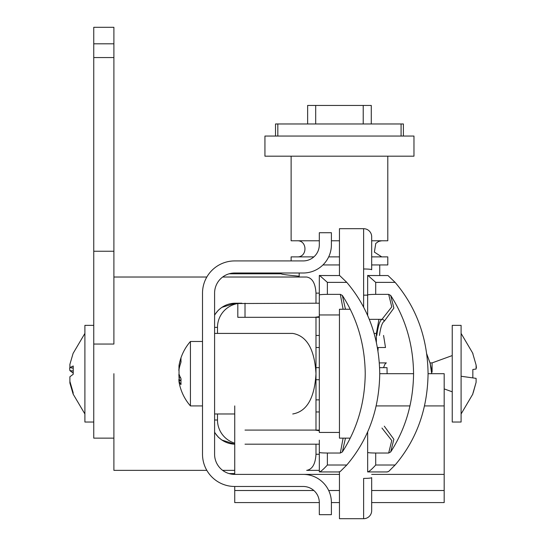 <?xml version="1.0" encoding="UTF-8"?>
<svg xmlns="http://www.w3.org/2000/svg" width="546" height="546" viewBox="0 0 546 546"><rect width="100%" height="100%" fill="white"/><g stroke="black" fill="none" stroke-linecap="round" stroke-linejoin="round"><path stroke-width="0.82" d="M222.645 470.365L234.732 470.365L222.645 470.365M315.984 454.252C315.424 464.018 312.319 469.389 306.681 470.365L319.314 470.365L306.681 470.365C312.319 469.389 315.424 464.018 315.984 454.252L319.314 454.252L315.984 454.252L315.984 444.185L315.984 454.252M315.984 373.696L315.984 430.084L315.984 373.696C314.578 398.116 306.825 411.541 292.731 413.977C306.825 411.541 314.578 398.116 315.984 373.696L315.984 317.308L315.984 373.696C314.578 349.283 306.825 335.851 292.731 333.415C306.825 335.851 314.578 349.283 315.984 373.696M371.676 269.758C371.417 269.301 368.734 269.035 363.622 268.973L363.622 307.057L363.622 268.973C368.734 269.035 371.417 269.301 371.676 269.758L371.676 236.752L371.676 269.758M363.622 228.692A8.053 8.053 0 0 1 371.676 236.752A8.053 8.053 0 0 0 363.622 228.692L339.455 228.692L339.455 275.484L339.455 228.692L363.622 228.692L363.622 268.973L363.622 228.692M281.053 273.805C281.873 274.358 287.913 275.157 299.181 276.208C287.913 275.157 281.873 274.358 281.053 273.805L229.095 273.805L281.053 273.805M222.645 277.027L306.681 277.027C312.319 278.003 315.424 283.374 315.984 293.141L315.984 303.207L315.984 293.141L319.314 293.141L315.984 293.141C315.424 283.374 312.319 278.003 306.681 277.027L222.645 277.027M363.622 295.154L367.649 295.154L363.622 295.154M363.622 478.419C368.721 478.357 371.41 478.098 371.676 477.634L371.676 510.647A8.053 8.053 0 0 1 363.622 518.7L339.455 518.7L339.455 471.908L339.455 518.7L363.622 518.7A8.053 8.053 0 0 0 371.676 510.647L371.676 477.634C371.41 478.098 368.721 478.357 363.622 478.419L363.622 518.7L363.622 478.419M339.455 309.248L339.455 438.145L339.455 309.248L350.232 309.248L339.455 309.248M113.896 373.696L113.896 470.365L206.825 470.365L113.896 470.365L113.896 373.696M214.592 333.415L292.731 333.415L214.592 333.415M214.592 413.977L234.732 413.977L214.592 413.977M368.154 275.546L388.001 275.546L367.649 275.518L367.649 295.011C368.045 294.622 370.727 294.41 375.709 294.362L375.709 282.371L367.847 275.375M386.909 471.921L388.561 471.546L395.12 465.021C416.571 439.721 427.552 409.282 428.071 373.696C427.579 338.172 416.591 307.732 395.12 282.371L388.001 275.546M376.842 335.435C378.071 325.921 379.777 320.563 381.961 319.349L391.769 306.872L388.663 294.362L375.709 294.362M388.663 294.362L390.677 295.434L393.871 308.094L384.295 321.205C382.248 322.379 380.63 327.122 379.443 335.435M384.295 426.187L393.871 439.298L390.677 451.958C405.582 428.883 413.206 402.798 413.568 373.696C413.226 344.642 405.596 318.55 390.677 295.434M390.677 451.958L388.663 453.03L375.709 453.03C370.72 452.982 368.038 452.77 367.649 452.381L367.649 431.852M367.649 315.54L367.649 295.011M388.663 453.03L391.769 440.52L381.961 428.044M378.187 347.515L377.948 350.942M377.368 347.515L385.503 347.515L383.565 335.435M387.107 373.696L387.025 367.656L379.607 367.656M387.312 471.956L367.67 471.921L367.649 452.381M367.67 471.921C368.98 471.744 371.662 469.444 375.709 465.021L375.709 453.03M93.755 344.048L113.896 344.048L113.896 57.555L93.755 57.555L93.755 438.145L113.896 438.145M93.755 57.555L93.755 43.803L113.896 43.803L113.896 27.3L93.755 27.3L93.755 43.803M113.896 57.555L113.896 43.803M113.896 251.249L93.755 251.249M73.068 353.487L69.895 364.353L69.895 367.574L73.225 365.997L73.225 374.263L69.895 376.76L69.895 381.388L73.15 392.635L73.15 394.123L69.895 383.039L69.895 379.818M73.15 374.31L73.184 373.696M73.225 373.13L69.895 370.632L69.595 368.25M73.103 368.161L69.772 367.622L73.103 368.1M84.896 413.977L73.15 394.123M93.755 422.031L84.896 422.031L84.896 325.361L93.755 325.361M202.511 293.141L202.511 454.252A32.221 32.221 0 0 0 234.732 486.479L303.207 486.479A16.114 16.114 0 0 1 319.314 502.586L319.314 514.673L331.402 514.673L331.402 502.586A28.194 28.194 0 0 0 303.207 474.392L234.732 474.392A20.141 20.141 0 0 1 214.592 454.252L214.592 293.141A20.141 20.141 0 0 1 234.732 273L303.207 273A28.194 28.194 0 0 0 331.402 244.806L331.402 232.719L319.314 232.719L319.314 244.806A16.114 16.114 0 0 1 303.207 260.92L234.732 260.92A32.221 32.221 0 0 0 202.511 293.141M179.095 367.124A48.963 47.461 150.3 0 0 179.027 367.574L178.842 370.434M179.334 379.456A48.963 10.476 172.8 0 1 179.027 379.088L178.842 379.893M179.027 366.659L179.027 365.54A48.963 41.776 13.5 0 1 180.842 358.899L181.04 358.654A47.973 24.324 8.1 0 0 181.04 361.609L180.842 362.701A48.963 41.776 166.5 0 0 179.027 369.574L179.027 373.955A48.963 24.829 8.1 0 0 180.842 378.166L181.04 379.272A47.973 40.93 166.5 0 0 181.04 384.248L180.842 384.561A48.963 24.829 171.9 0 1 179.027 380.739L178.856 380.316L180.999 379.955M181.013 389.646A49.003 49.003 0 0 0 190.424 405.917L190.424 341.475A49.003 49.003 0 0 0 178.965 365.902L179.887 365.69M180.979 380.405L179.027 380.739L178.965 381.49A49.003 49.003 0 0 0 190.424 405.917L202.511 405.917M179.504 380.2A48.963 41.776 13.5 0 1 179.027 377.818L178.87 374.46M307.637 123.969L307.637 105.439L371.273 105.439L371.273 123.969M275.518 136.05L275.518 123.969L403.398 123.969L403.398 136.05M315.69 105.439L315.69 123.969M299.181 273L299.181 277.027M376.371 342.547L376.371 333.415L378.958 319.349M322.939 264.947L339.455 264.947M371.676 264.947L387.79 264.947L387.79 256.886L371.676 256.886M413.97 136.05L264.94 136.05L264.94 156.19L413.97 156.19L413.97 136.05M363.22 105.439L363.22 123.969M313.861 256.886L291.12 256.886L291.12 260.92M328.678 256.886L339.455 256.886M297.16 240.779C307.555 240.281 307.555 257.384 297.16 256.886M291.12 156.19L291.12 240.779L319.314 240.779M331.402 240.779L339.455 240.779M371.676 240.779L387.79 240.779L387.79 156.19M319.82 275.546L339.667 275.546L319.314 275.518L319.314 295.011C319.71 294.622 322.393 294.41 327.375 294.362L327.375 282.371L319.512 275.375M338.575 471.921L340.226 471.546L346.785 465.021C368.236 439.721 379.217 409.282 379.736 373.696C379.245 338.172 368.257 307.732 346.785 282.371L339.667 275.546M343.1 309.248L340.329 294.362L327.375 294.362M340.329 294.362L342.342 295.434L345.461 309.248M345.461 438.145L342.342 451.958C357.248 428.883 364.871 402.798 365.233 373.696C364.892 344.642 357.261 318.55 342.342 295.434M342.342 451.958L340.329 453.03L327.375 453.03C322.393 452.982 319.703 452.77 319.314 452.381L319.314 440.158M319.314 307.234L319.314 314.96L339.455 314.96L339.455 432.439L319.314 432.439L319.314 295.011M319.314 316.632L314.905 317.308L237.81 317.308L237.81 303.528A24.263 24.167 0 0 0 217.492 327.375L217.492 333.415M319.314 317.308L314.905 317.308M340.329 453.03L343.1 438.145M245.011 430.084L319.314 430.084M314.905 430.084L319.314 430.76M315.984 347.515L319.314 347.515M315.984 335.435L319.314 335.435M315.984 399.877L319.314 399.877M315.984 411.964L319.314 411.964M217.492 413.977L217.492 420.017A24.263 24.167 180 0 0 234.732 443.154M338.977 471.956L319.335 471.921L319.314 452.381M319.335 471.921C320.645 471.744 323.328 469.444 327.375 465.021L327.375 453.03M315.984 367.656L319.314 367.656M237.81 303.528L319.314 303.207M241.844 303.207L235.408 303.207A24.167 24.079 90 0 0 214.592 315.226M214.592 432.166A24.167 24.079 90 0 0 234.732 444.178L221.785 440.008L218.339 437.189L214.592 432.466M315.984 379.736L319.314 379.736M245.011 444.185L319.314 444.185M452.238 373.696L452.238 422.031L461.097 422.031L461.097 325.361L452.238 325.361L452.238 373.696M472.768 393.884L476.098 382.35L476.098 378.364L472.843 377.907L472.843 369.492L476.098 369.028L476.098 365.042L476.426 367.84M426.706 353.788L430.112 363.233L432.098 372.154L432.098 362.906M383.545 367.656L384.855 364.346L386.104 362.947M430.112 363.233L431.695 373.696M476.098 382.35L473.252 392.581M476.098 365.042L472.768 353.508L476.098 365.042M461.097 376.255L472.843 377.907M379.736 373.696L413.568 373.696M428.071 373.696L444.178 373.696L444.178 502.586L371.676 502.586M234.732 486.479L234.732 502.586L319.314 502.586M234.732 405.917L234.732 474.392L339.455 474.392M234.732 490.506L313.861 490.506M328.678 490.506L339.455 490.506M371.676 490.506L444.178 490.506M331.402 502.586L339.455 502.586M350.232 438.145L339.455 438.145L350.232 438.145M375.709 282.371L395.12 282.371M375.709 465.021L395.12 465.021M369.239 319.349L381.961 319.349A2.416 2.396 57.4 0 1 384.295 321.205M73.075 370.993L69.895 370.632M180.61 377.757L179.027 377.818M374.065 333.415L376.371 333.415M327.375 282.371L346.785 282.371M327.375 465.021L346.785 465.021M245.011 303.207L245.011 317.308M214.592 327.375L217.492 327.375M217.492 420.017L214.592 420.017M376.133 405.917L409.971 405.917M424.467 405.917L444.178 405.917M371.676 474.392L444.178 474.392M234.732 473.587L229.095 473.587L234.732 473.587M113.896 277.027L206.825 277.027L113.896 277.027M84.896 333.415L73.109 353.371M202.511 341.475L190.424 341.475A49.003 49.003 0 0 0 181.013 357.746M178.856 367.083L179.504 367.192M379.736 264.947L379.736 275.375M277.832 123.969L277.832 136.05M401.085 123.969L401.085 136.05M381.75 256.886L374.385 252.109L375.771 243.434L378.753 241.352L381.75 240.779M235.408 303.207L221.785 307.384L218.339 310.203L214.592 314.926M444.178 388.888L452.238 391.823M430.057 362.899L432.098 362.899L452.238 355.569M379.333 362.899L386.37 362.899M472.925 393.905L461.097 413.977M461.097 333.415L472.925 353.487"/></g></svg>
